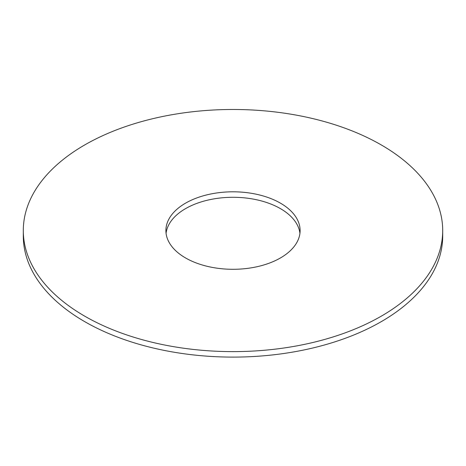 <?xml version="1.0" encoding="UTF-8"?>
<svg xmlns="http://www.w3.org/2000/svg" width="466" height="466" viewBox="0 0 466 466"><rect width="100%" height="100%" fill="white"/><g stroke="black" fill="none" stroke-linecap="round" stroke-linejoin="round"><path stroke-width="0.7" d="M442.7 230.554L442.7 236.029A209.7 121.067 180 0 1 381.281 321.639A209.7 121.067 180 0 1 152.749 347.886A209.7 121.067 180 0 1 23.3 236.029L23.3 230.554A209.7 121.067 180 0 1 233 109.481A209.7 121.067 180 0 1 442.7 230.554A209.7 121.067 180 0 1 381.281 316.164A209.7 121.067 180 0 1 152.749 342.405A209.7 121.067 180 0 1 23.3 230.554M166.065 233.291A67.104 38.742 180 0 1 233 197.287A67.104 38.742 180 0 1 299.935 233.291M280.45 257.948A67.104 38.742 180 0 1 207.318 266.342A67.104 38.742 180 0 1 165.896 230.554A67.104 38.742 180 0 1 233 191.811A67.104 38.742 180 0 1 300.104 230.554A67.104 38.742 180 0 1 280.45 257.948"/></g></svg>
